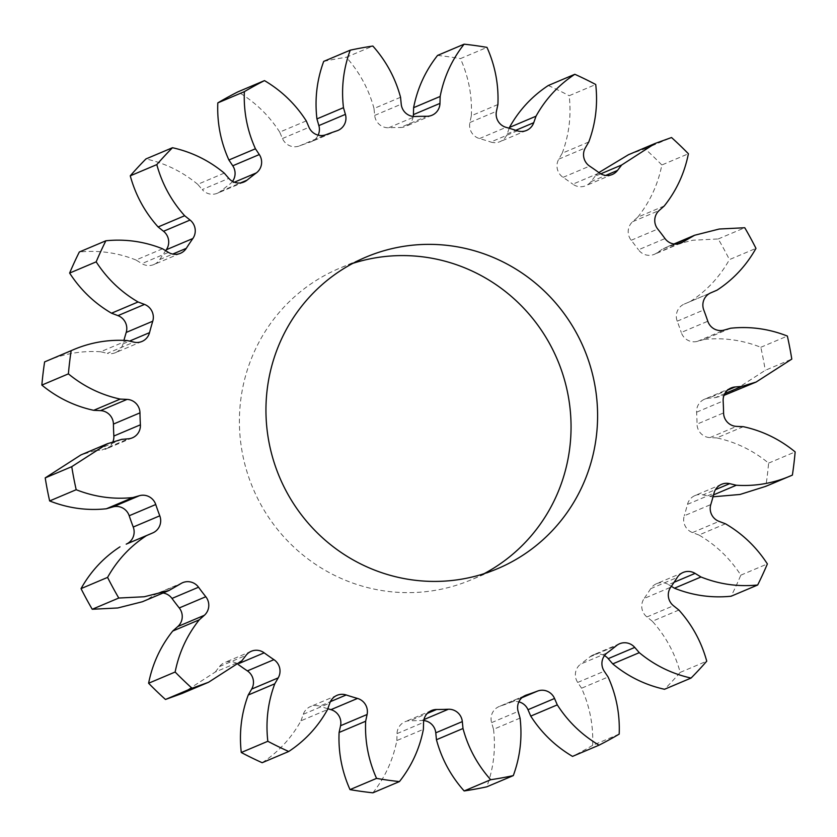 <?xml version="1.0" encoding="UTF-8"?>
<svg xmlns="http://www.w3.org/2000/svg" width="837" height="837" viewBox="0 0 837 837"><rect width="100%" height="100%" fill="white"/><g stroke="black" fill="none" stroke-linecap="round" stroke-linejoin="round"><path stroke-width="0.63" stroke-dasharray="4.18 3.14" d="M520.07 718.094L493.527 729.32L491.591 722.634A13.528 13.214 -112.9 0 1 500.003 706.208A297.637 290.805 -112.9 0 0 511.041 702.295A13.528 13.214 -112.9 0 1 518.856 701.856M619.192 734.112L592.648 745.338C593.454 725.386 589.75 706.344 581.558 688.223L608.101 676.997M581.558 688.223L577.697 682.437A13.528 13.214 -112.9 0 1 580.658 664.086L607.212 652.86M592.648 745.338A372.046 363.509 -112.9 0 1 572.518 756.386M619.589 643.768L593.035 654.994A13.528 13.214 -112.9 0 0 589.918 656.867A297.637 290.805 -112.9 0 1 580.658 664.086M593.035 654.994A13.528 13.214 -112.9 0 1 604.481 655.622M678.88 610.037L652.337 621.263C665.603 636.026 674.884 653.069 680.199 672.393A372.046 363.509 -112.9 0 1 664.515 689.28M680.199 672.393L706.742 661.167M652.337 621.263L646.928 616.953A13.528 13.214 -112.9 0 1 644.145 598.476L670.699 587.25M683.138 572.456L656.595 583.682A13.528 13.214 -112.9 0 0 650.705 588.662A297.637 290.805 -112.9 0 1 644.145 598.476M656.595 583.682A13.528 13.214 -112.9 0 1 668.543 584.613L674.099 582.27M671.337 586.318L668.543 584.613M725.47 523.795L698.926 535.021C715.959 544.96 729.927 558.342 740.829 575.155A372.046 363.509 -112.9 0 1 731.13 596.226M740.829 575.155L767.372 563.929M698.926 535.021L692.492 532.583A13.528 13.214 -112.9 0 1 684.247 515.791L710.791 504.565M721.578 484.32L695.024 495.546A13.528 13.214 -112.9 0 0 687.47 504.355A297.637 290.805 -112.9 0 1 684.247 515.791M695.024 495.546A13.528 13.214 -112.9 0 1 703.111 494.876L715.468 489.655M713.553 494.866L709.776 496.456L703.111 494.876M709.776 496.456L713.03 496.801M743.308 426.682L716.765 437.908C735.901 442.072 753.185 450.473 768.607 463.133A372.046 363.509 -112.9 0 1 765.834 486.328M768.607 463.133L795.15 451.907M716.765 437.908L709.943 437.605A13.528 13.214 -112.9 0 1 697.033 424.139L723.576 412.913M731.119 387.96L704.576 399.186A13.528 13.214 -112.9 0 0 696.604 412.191A297.637 290.805 -112.9 0 1 697.033 424.139M704.576 399.186A13.528 13.214 -112.9 0 1 708.52 398.213L727.677 390.105M724.842 393.599L715.311 397.638L708.52 398.213M715.311 397.638L724.015 395.367M729.582 393.275L765.248 370.331L791.792 359.104M730.649 328.23L704.105 339.456C723.471 337.416 742.377 340.031 760.812 347.282A372.046 363.509 -112.9 0 1 765.248 370.331M760.812 347.282L787.355 336.055M704.105 339.456L697.566 341.308A13.528 13.214 -112.9 0 1 681.255 332.477L707.799 321.251M717.027 290.167L684.237 304.082A13.528 13.214 -112.9 0 0 677.217 321.188A297.637 290.805 -112.9 0 1 681.255 332.477M690.483 301.393C706.773 290.774 719.757 276.838 729.425 259.606L755.968 248.38M674.538 244.059L662.193 249.28L668.052 246.486L692.712 240.25L718.219 238.963A372.046 363.509 -112.9 0 1 729.425 259.606M718.219 238.963L744.763 227.737M662.193 249.28L656.564 253.109A13.528 13.214 -112.9 0 1 638.464 249.792L665.007 238.566M664.275 205.944L637.731 217.17L632.646 221.7A13.528 13.214 -112.9 0 0 631.203 240.271A297.637 290.805 -112.9 0 1 638.464 249.792M637.731 217.17C649.91 201.895 657.955 184.496 661.858 164.983L688.401 153.757M628.482 154.719L644.982 148.756A372.046 363.509 -112.9 0 1 661.858 164.983M644.982 148.756L671.525 137.53M598.863 172.568L595.128 176.22L600.778 173.834M595.128 176.22L590.974 181.65A13.528 13.214 -112.9 0 1 572.832 184.171L599.376 172.945M588.767 141.976L562.223 153.202L558.792 159.135A13.528 13.214 -112.9 0 0 563.071 177.339A297.637 290.805 -112.9 0 1 572.832 184.171M562.223 153.202C569.097 134.767 571.42 115.611 569.181 95.721L595.724 84.495M548.277 85.51A372.046 363.509 -112.9 0 1 569.181 95.721M509.189 128.26L507.191 133.93A13.528 13.214 -112.9 0 1 490.796 142.028L517.339 130.802M497.9 104.531L471.346 115.757L469.902 122.505A13.528 13.214 -112.9 0 0 479.496 138.565A297.637 290.805 -112.9 0 1 490.796 142.028M471.346 115.757C472.246 95.973 468.615 76.92 460.444 58.611L486.988 47.385M437.573 55.409A372.046 363.509 -112.9 0 1 460.444 58.611M413.258 116.458A13.528 13.214 -112.9 0 1 400.389 127.506L426.933 116.28M400.546 97.27L374.003 108.496L374.683 115.401A13.528 13.214 -112.9 0 0 388.64 127.747A297.637 290.805 -112.9 0 1 400.389 127.506M374.003 108.496C368.835 89.287 359.596 72.223 346.309 57.272L372.852 46.045M323.699 61.394A372.046 363.509 -112.9 0 1 346.309 57.272M318.144 135.144A13.528 13.214 -112.9 0 1 310.454 142.018L336.997 130.792M306.258 120.894L279.715 132.12L282.456 138.513A13.528 13.214 -112.9 0 0 299.416 145.931A297.637 290.805 -112.9 0 1 310.454 142.018M279.715 132.12C268.98 115.391 255.055 101.957 237.938 91.84M232.519 181.378A13.528 13.214 -112.9 0 1 229.788 184.14L234.35 182.215M243.965 182.006L217.411 193.232A13.528 13.214 -112.9 0 0 220.539 191.359A297.637 290.805 -112.9 0 1 229.788 184.14M217.411 193.232A13.528 13.214 -112.9 0 1 202.251 189.58L228.794 178.354M224.253 173.113L197.71 184.339L202.251 189.58M197.71 184.339C182.466 171.7 165.213 163.236 145.941 158.936M180.405 253.318L153.862 264.544A13.528 13.214 -112.9 0 0 159.752 259.554A297.637 290.805 -112.9 0 1 165.663 250.681M153.862 264.544A13.528 13.214 -112.9 0 1 141.903 263.613L168.457 252.387M162.556 248.788L136.012 260.014L141.903 263.613M136.012 260.014C117.755 252.722 98.86 250.054 79.327 252M141.976 341.454L115.422 352.68A13.528 13.214 -112.9 0 0 122.987 343.871A297.637 290.805 -112.9 0 1 123.97 340.199M115.422 352.68A13.528 13.214 -112.9 0 1 107.345 353.35L133.889 342.124M127.224 340.544L100.67 351.76L107.345 353.35M100.67 351.76C81.189 350.525 62.503 353.905 44.612 361.898M112.985 441.633A13.528 13.214 -112.9 0 1 101.936 450.013L128.479 438.787M121.689 439.362L95.146 450.588L101.936 450.013M95.146 450.588L80.875 454.951M142.405 601.74L174.807 587.72M148.264 598.947L153.882 595.117A13.528 13.214 -112.9 0 1 163.037 593.014M181.974 693.507L215.329 671.996L241.872 660.78M215.329 671.996L219.482 666.576A13.528 13.214 -112.9 0 1 237.624 664.055L239.298 663.354M262.18 762.716C278.543 751.919 291.475 737.941 300.985 720.793L327.529 709.567M300.985 720.793L303.266 714.296A13.528 13.214 -112.9 0 1 319.661 706.198L330.406 701.647M327.811 708.74A297.637 290.805 -112.9 0 1 319.661 706.198M372.883 792.817C385.083 777.353 393.066 759.923 396.843 740.546L423.386 729.32M396.843 740.546L397.031 733.61A13.528 13.214 -112.9 0 1 410.067 720.72L427.309 713.427M423.742 720.542A13.528 13.214 -112.9 0 0 421.817 720.479A297.637 290.805 -112.9 0 1 410.067 720.72M493.527 729.32C495.849 749.042 493.589 768.209 486.757 786.832M484.121 573.659A169.105 165.224 -112.9 0 1 471.095 579.863A169.105 165.224 -112.9 0 1 245.513 466.732A169.105 165.224 -112.9 0 1 339.362 268.353A169.105 165.224 -112.9 0 1 352.879 263.341M511.041 702.295L521.922 697.692M491.591 722.634L518.134 711.408M500.003 706.208L524.653 695.788M577.697 682.437L604.241 671.211M589.918 656.867L616.461 645.641M646.928 616.953L673.471 605.726M650.705 588.662L677.248 577.446M692.492 532.583L719.035 521.367M687.47 504.355L714.013 493.129M709.943 437.605L736.487 426.378M696.604 412.191L723.147 400.965M697.566 341.308L724.11 330.081M677.217 321.188L703.76 309.962M684.237 304.082L710.78 292.856M656.564 253.109L678.441 243.86M631.203 240.271L657.746 229.045M632.646 221.7L659.19 210.474M590.974 181.65L605.695 175.425M563.071 177.339L589.614 166.113M558.792 159.135L585.335 147.908M507.191 133.93L515.78 130.3M479.496 138.565L506.04 127.339M469.902 122.505L496.446 111.279M388.64 127.747L415.183 116.521M374.683 115.401L401.226 104.175M299.416 145.931L325.959 134.705M282.456 138.513L308.999 127.287M220.539 191.359L240.428 182.947M159.752 259.554L172.725 254.071M122.987 343.871L129.557 341.088M153.882 595.117L180.436 583.891M219.482 666.576L246.026 655.35M303.266 714.296L329.809 703.07M397.031 733.61L423.574 722.394M421.817 720.479L423.94 719.579M525.584 695.348L499.04 706.574M668.052 246.486L673.963 243.985M680.879 243.107L654.335 254.322M612.265 174.494L585.722 185.72M526.504 130.446L499.961 141.673M431.986 115.255L405.443 126.481M337.96 130.426L311.416 141.652M132.424 437.814L105.88 449.04M182.665 582.678L156.121 593.893M251.278 651.28L224.734 662.506M337.039 695.327L310.496 706.554M431.557 710.519L405.014 721.745M365.905 257.137L339.362 268.353M497.638 568.647L471.095 579.863"/><path stroke-width="1.26" d="M518.856 701.856A13.528 13.214 -112.9 0 1 528.001 709.713L530.742 716.106L557.285 704.88L554.544 698.487A13.528 13.214 -112.9 0 0 537.584 691.069A297.637 290.805 -112.9 0 1 526.546 694.982A13.528 13.214 -112.9 0 0 518.134 711.408L520.07 718.094C522.393 737.815 520.133 756.983 513.301 775.606A372.046 363.509 -112.9 0 1 490.691 779.728C477.404 764.777 468.165 747.713 462.997 728.504L462.317 721.599A13.528 13.214 -112.9 0 0 448.36 709.253A297.637 290.805 -112.9 0 1 436.611 709.494A13.528 13.214 -112.9 0 0 423.574 722.394L423.386 729.32C419.609 748.696 411.626 766.127 399.427 781.591A372.046 363.509 -112.9 0 1 376.556 778.389C368.385 760.08 364.754 741.027 365.654 721.243L367.098 714.495A13.528 13.214 -112.9 0 0 357.504 698.435A297.637 290.805 -112.9 0 1 346.204 694.972A13.528 13.214 -112.9 0 0 329.809 703.07L327.529 709.567C318.029 726.715 305.087 740.693 288.723 751.49A372.046 363.509 -112.9 0 1 267.819 741.279C265.58 721.389 267.903 702.233 274.777 683.798L278.208 677.865A13.528 13.214 -112.9 0 0 273.929 659.661A297.637 290.805 -112.9 0 1 264.168 652.829A13.528 13.214 -112.9 0 0 246.026 655.35L241.872 660.78L208.518 682.281L192.018 688.244A372.046 363.509 -112.9 0 1 175.142 672.017C179.045 652.504 187.09 635.105 199.269 619.83L204.354 615.3A13.528 13.214 -112.9 0 0 205.797 596.729A297.637 290.805 -112.9 0 1 198.536 587.208A13.528 13.214 -112.9 0 0 180.436 583.891L168.948 590.514L144.288 596.75L118.781 598.036A372.046 363.509 -112.9 0 1 107.575 577.394C117.243 560.162 130.227 546.226 146.517 535.607L152.763 532.918A13.528 13.214 -112.9 0 0 159.783 515.812A297.637 290.805 -112.9 0 1 155.745 504.523A13.528 13.214 -112.9 0 0 139.434 495.692L132.895 497.544C113.529 499.584 94.623 496.969 76.188 489.718A372.046 363.509 -112.9 0 1 71.752 466.669L107.418 443.725L80.875 454.951L45.208 477.896L71.752 466.669M557.285 704.88C568.02 721.609 581.945 735.043 599.062 745.16L572.518 756.386C555.402 746.269 541.476 732.835 530.742 716.106M604.481 655.622A13.528 13.214 -112.9 0 1 608.206 658.646L612.747 663.887L639.29 652.661L634.749 647.419A13.528 13.214 -112.9 0 0 616.461 645.641A297.637 290.805 -112.9 0 1 607.212 652.86A13.528 13.214 -112.9 0 0 604.241 671.211L608.101 676.997C616.294 695.118 619.997 714.16 619.192 734.112A372.046 363.509 -112.9 0 1 599.062 745.16M639.29 652.661C654.534 665.3 671.787 673.764 691.059 678.064L664.515 689.28C645.243 684.99 627.991 676.526 612.747 663.887M671.337 586.318L674.444 588.212L700.987 576.986L695.097 573.387A13.528 13.214 -112.9 0 0 677.248 577.446A297.637 290.805 -112.9 0 1 670.699 587.25A13.528 13.214 -112.9 0 0 673.471 605.726L678.88 610.037C692.147 624.8 701.427 641.843 706.742 661.167A372.046 363.509 -112.9 0 1 691.059 678.064M700.987 576.986C719.245 584.278 738.14 586.946 757.673 585L731.13 596.226C711.596 598.173 692.701 595.505 674.444 588.212M713.553 494.866L736.33 485.24L729.655 483.65A13.528 13.214 -112.9 0 0 714.013 493.129A297.637 290.805 -112.9 0 1 710.791 504.565A13.528 13.214 -112.9 0 0 719.035 521.367L725.47 523.795C742.503 533.734 756.47 547.116 767.372 563.929A372.046 363.509 -112.9 0 1 757.673 585M736.33 485.24C755.811 486.475 774.497 483.095 792.388 475.102L765.834 486.328L740.013 494.468L713.03 496.801M724.842 393.599L741.854 386.412L735.064 386.987A13.528 13.214 -112.9 0 0 723.147 400.965A297.637 290.805 -112.9 0 1 723.576 412.913A13.528 13.214 -112.9 0 0 736.487 426.378L743.308 426.682C762.444 430.846 779.728 439.247 795.15 451.907A372.046 363.509 -112.9 0 1 792.388 475.102M741.854 386.412L756.125 382.049L791.792 359.104A372.046 363.509 -112.9 0 0 787.355 336.055C768.921 328.805 750.015 326.189 730.649 328.23L724.11 330.081A13.528 13.214 -112.9 0 1 707.799 321.251A297.637 290.805 -112.9 0 0 703.76 309.962A13.528 13.214 -112.9 0 1 710.78 292.856L717.027 290.167C733.317 279.548 746.301 265.611 755.968 248.38A372.046 363.509 -112.9 0 0 744.763 227.737L719.255 229.024L694.595 235.26L683.118 241.883A13.528 13.214 -112.9 0 1 665.007 238.566A297.637 290.805 -112.9 0 0 657.746 229.045A13.528 13.214 -112.9 0 1 659.19 210.474L664.275 205.944C676.453 190.669 684.499 173.269 688.401 153.757A372.046 363.509 -112.9 0 0 671.525 137.53L655.026 143.493L621.671 165.004L617.518 170.424A13.528 13.214 -112.9 0 1 599.376 172.945A297.637 290.805 -112.9 0 0 589.614 166.113A13.528 13.214 -112.9 0 1 585.335 147.908L588.767 141.976C595.641 123.541 597.963 104.384 595.724 84.495A372.046 363.509 -112.9 0 0 574.82 74.284L548.277 85.51C531.913 96.307 518.971 110.285 509.471 127.433L536.015 116.207C545.525 99.059 558.457 85.081 574.82 74.284M724.015 395.367L756.125 382.049M674.538 244.059L688.736 238.053M600.778 173.834L621.671 165.004M598.863 172.568L628.482 154.719L655.026 143.493M536.015 116.207L533.734 122.704A13.528 13.214 -112.9 0 1 517.339 130.802A297.637 290.805 -112.9 0 0 506.04 127.339A13.528 13.214 -112.9 0 1 496.446 111.279L497.9 104.531C498.789 84.746 495.159 65.694 486.988 47.385A372.046 363.509 -112.9 0 0 464.116 44.183L437.573 55.409C425.374 70.873 417.391 88.303 413.614 107.68L440.157 96.454C443.934 77.077 451.917 59.647 464.116 44.183M509.471 127.433L509.189 128.26M440.157 96.454L439.969 103.39A13.528 13.214 -112.9 0 1 426.933 116.28A297.637 290.805 -112.9 0 0 415.183 116.521A13.528 13.214 -112.9 0 1 401.226 104.175L400.546 97.27C395.378 78.061 386.15 60.996 372.852 46.045A372.046 363.509 -112.9 0 0 350.243 50.168L323.699 61.394C316.867 80.017 314.607 99.184 316.93 118.906L343.473 107.68C341.151 87.958 343.411 68.791 350.243 50.168M413.614 107.68L413.426 114.606A13.528 13.214 -112.9 0 1 413.258 116.458M343.473 107.68L345.409 114.366A13.528 13.214 -112.9 0 1 336.997 130.792A297.637 290.805 -112.9 0 0 325.959 134.705A13.528 13.214 -112.9 0 1 308.999 127.287L306.258 120.894C295.524 104.165 281.598 90.731 264.482 80.614L237.938 91.84A372.046 363.509 -112.9 0 0 217.808 102.888L244.352 91.662A372.046 363.509 -112.9 0 1 264.482 80.614M316.93 118.906L318.866 125.592A13.528 13.214 -112.9 0 1 318.144 135.144M217.808 102.888C217.003 122.84 220.706 141.882 228.899 160.003L255.442 148.777C247.25 130.656 243.546 111.614 244.352 91.662M255.442 148.777L259.303 154.563A13.528 13.214 -112.9 0 1 256.342 172.914A297.637 290.805 -112.9 0 0 247.082 180.133A13.528 13.214 -112.9 0 1 228.794 178.354L224.253 173.113C209.009 160.474 191.757 152.01 172.485 147.72L145.941 158.936A372.046 363.509 -112.9 0 0 130.258 175.833L156.801 164.607A372.046 363.509 -112.9 0 1 172.485 147.72M228.899 160.003L232.759 165.789A13.528 13.214 -112.9 0 1 232.519 181.378M130.258 175.833C135.573 195.157 144.853 212.2 158.12 226.963L184.663 215.737C171.397 200.974 162.116 183.931 156.801 164.607M184.663 215.737L190.072 220.047A13.528 13.214 -112.9 0 1 192.855 238.524A297.637 290.805 -112.9 0 0 186.295 248.338A13.528 13.214 -112.9 0 1 168.457 252.387L162.556 248.788C144.299 241.495 125.404 238.827 105.87 240.774L79.327 252A372.046 363.509 -112.9 0 0 69.628 273.071L96.171 261.845A372.046 363.509 -112.9 0 1 105.87 240.774M158.12 226.963L163.529 231.274A13.528 13.214 -112.9 0 1 166.301 249.75L192.855 238.524M165.663 250.681A297.637 290.805 -112.9 0 1 166.301 249.75M69.628 273.071C80.53 289.884 94.497 303.266 111.53 313.205L138.074 301.979C121.041 292.04 107.073 278.658 96.171 261.845M138.074 301.979L144.508 304.417A13.528 13.214 -112.9 0 1 152.752 321.209A297.637 290.805 -112.9 0 0 149.53 332.645A13.528 13.214 -112.9 0 1 133.889 342.124L127.224 340.544C107.732 339.299 89.046 342.678 71.166 350.672L44.612 361.898A372.046 363.509 -112.9 0 0 41.85 385.093L68.393 373.867A372.046 363.509 -112.9 0 1 71.166 350.672M111.53 313.205L117.965 315.633A13.528 13.214 -112.9 0 1 126.209 332.435L152.752 321.209M123.97 340.199A297.637 290.805 -112.9 0 1 126.209 332.435M41.85 385.093C57.272 397.753 74.556 406.154 93.692 410.318L120.235 399.092C101.099 394.928 83.815 386.527 68.393 373.867M120.235 399.092L127.057 399.395A13.528 13.214 -112.9 0 1 139.967 412.861A297.637 290.805 -112.9 0 0 140.396 424.809A13.528 13.214 -112.9 0 1 128.479 438.787L121.689 439.362L107.418 443.725M93.692 410.318L100.513 410.622A13.528 13.214 -112.9 0 1 113.424 424.087L139.967 412.861M112.985 441.633A13.528 13.214 -112.9 0 0 113.853 436.035A297.637 290.805 -112.9 0 1 113.424 424.087M132.895 497.544L106.351 508.77C86.985 510.811 68.079 508.195 49.645 500.944A372.046 363.509 -112.9 0 1 45.208 477.896M49.645 500.944L76.188 489.718M106.351 508.77L112.89 506.919A13.528 13.214 -112.9 0 1 129.201 515.749L155.745 504.523M146.517 535.607L126.22 544.144A13.528 13.214 -112.9 0 0 133.24 527.038A297.637 290.805 -112.9 0 1 129.201 515.749M119.973 546.833C103.683 557.452 90.699 571.389 81.032 588.62L107.575 577.394M168.948 590.514L142.405 601.74L117.745 607.976L92.237 609.263A372.046 363.509 -112.9 0 1 81.032 588.62M92.237 609.263L118.781 598.036M163.037 593.014A13.528 13.214 -112.9 0 1 171.993 598.434L198.536 587.208M199.269 619.83L172.725 631.056L177.81 626.526A13.528 13.214 -112.9 0 0 179.254 607.955A297.637 290.805 -112.9 0 1 171.993 598.434M172.725 631.056C160.547 646.331 152.501 663.731 148.599 683.243L175.142 672.017M208.518 682.281L181.974 693.507L165.475 699.47A372.046 363.509 -112.9 0 1 148.599 683.243M165.475 699.47L192.018 688.244M274.777 683.798L248.233 695.024L251.665 689.092A13.528 13.214 -112.9 0 0 247.386 670.887A297.637 290.805 -112.9 0 1 238.137 664.432M248.233 695.024C241.359 713.459 239.037 732.616 241.276 752.505L267.819 741.279M288.723 751.49L262.18 762.716A372.046 363.509 -112.9 0 1 241.276 752.505M365.654 721.243L339.1 732.469L340.554 725.721A13.528 13.214 -112.9 0 0 330.96 709.661A297.637 290.805 -112.9 0 1 327.811 708.74M339.1 732.469C338.211 752.254 341.841 771.306 350.012 789.615L376.556 778.389M399.427 781.591L372.883 792.817A372.046 363.509 -112.9 0 1 350.012 789.615M423.742 720.542A13.528 13.214 -112.9 0 1 435.774 732.825L462.317 721.599M462.997 728.504L436.454 739.73L435.774 732.825M436.454 739.73C441.622 758.939 450.85 776.004 464.148 790.955L490.691 779.728M513.301 775.606L486.757 786.832A372.046 363.509 -112.9 0 1 464.148 790.955M352.879 263.341A169.105 165.224 -112.9 0 1 557.411 359.753A169.105 165.224 -112.9 0 1 484.121 573.659M272.056 455.506A169.105 165.224 -112.9 0 1 365.905 257.137A169.105 165.224 -112.9 0 1 583.954 348.527A169.105 165.224 -112.9 0 1 497.638 568.647A169.105 165.224 -112.9 0 1 272.056 455.506M528.001 709.713L554.544 698.487M521.922 697.692L537.584 691.069M524.653 695.788L526.546 694.982M608.206 658.646L634.749 647.419M674.099 582.27L695.097 573.387M715.468 489.655L729.655 483.65M727.677 390.105L735.064 386.987M678.441 243.86L683.118 241.883M605.695 175.425L617.518 170.424M515.78 130.3L533.734 122.704M413.426 114.606L439.969 103.39M318.866 125.592L345.409 114.366M232.759 165.789L259.303 154.563M234.35 182.215L256.342 172.914M240.428 182.947L247.082 180.133M163.529 231.274L190.072 220.047M172.725 254.071L186.295 248.338M117.965 315.633L144.508 304.417M129.557 341.088L149.53 332.645M100.513 410.622L127.057 399.395M113.853 436.035L140.396 424.809M112.89 506.919L139.434 495.692M133.24 527.038L159.783 515.812M126.22 544.144L152.763 532.918M179.254 607.955L205.797 596.729M177.81 626.526L204.354 615.3M239.298 663.354L264.168 652.829M247.386 670.887L273.929 659.661M251.665 689.092L278.208 677.865M330.406 701.647L346.204 694.972M330.96 709.661L357.504 698.435M340.554 725.721L367.098 714.495M427.309 713.427L436.611 709.494M423.94 719.579L448.36 709.253M673.963 243.985L694.595 235.26"/></g></svg>
